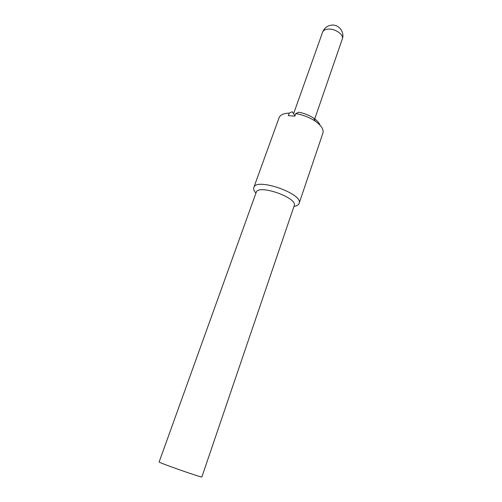 <?xml version="1.0" encoding="UTF-8"?>
<svg xmlns="http://www.w3.org/2000/svg" width="502" height="502" viewBox="0 0 502 502"><rect width="100%" height="100%" fill="white"/><g stroke="black" fill="none" stroke-linecap="round" stroke-linejoin="round"><path stroke-width="0.75" d="M319.987 125.136C319.197 122.833 317.126 120.524 313.781 118.202C309.351 115.272 304.35 113.276 298.765 112.222L295.778 113.584L294.875 116.138L288.317 115.642L289.227 113.101L292.239 111.751L294.988 115.811M159.153 461.934C157.534 462.336 202.902 478.224 201.886 476.9L294.21 205.688C298.157 197.838 258.015 183.782 256.202 192.379L159.153 461.934M255.813 192.944C253.962 190.873 253.284 189.078 253.792 187.553C255.964 177.162 303.892 193.941 299.104 203.417C298.533 204.967 296.82 205.958 293.965 206.404M295.778 113.584C302.976 114.826 309.452 117.342 315.206 121.133C321.324 125.481 323.897 129.453 322.924 133.049L299.104 203.417M253.792 187.553L279.081 117.694C280.223 114.87 283.605 113.339 289.227 113.101M342.282 39.018C344.887 32.272 338.957 24.334 331.791 25.1C327.367 25.627 324.305 27.974 322.617 32.134C323.445 30.145 325.585 29.129 329.03 29.072C335.995 28.953 344.014 35.033 342.282 39.018L314.484 119.652M322.617 32.134L293.588 113.741M313.781 118.202L315.206 121.133"/></g></svg>
